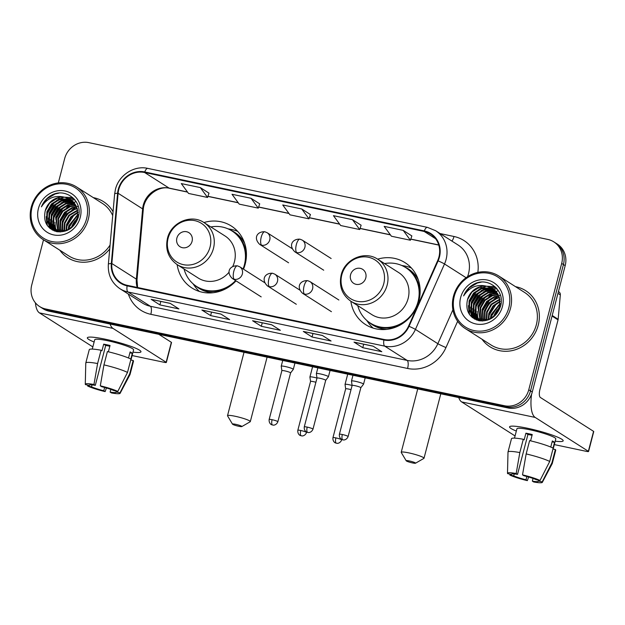 <?xml version="1.0" encoding="UTF-8"?>
<svg xmlns="http://www.w3.org/2000/svg" width="625" height="625" viewBox="0 0 625 625"><rect width="100%" height="100%" fill="white"/><g stroke="black" fill="none" stroke-linecap="round" stroke-linejoin="round"><path stroke-width="0.94" d="M350.844 301.242A36.711 34.039 -57.5 0 0 365.594 324.594A36.711 34.039 -57.5 0 0 418.914 300.711A36.711 34.039 -57.5 0 0 405.039 262.664A36.711 34.039 -57.5 0 0 377.641 259.172M177.141 264.609A36.711 34.039 -57.5 0 0 191.891 287.961A36.711 34.039 -57.5 0 0 236.031 280.852M243.5 269.188A36.711 34.039 -57.5 0 0 245.211 264.078A36.711 34.039 -57.5 0 0 231.336 226.031A36.711 34.039 -57.5 0 0 203.938 222.539M43.508 239.82L31.742 284.984A20.781 19.266 -57.5 0 0 39.594 306.523L43.094 308.75A20.781 19.266 -57.5 0 0 49.062 311.18L508.047 407.977A20.781 19.266 -57.5 0 0 532.266 392.031L565.188 265.641A20.781 19.266 -57.5 0 0 557.328 244.102L555.578 242.984A20.781 19.266 -57.5 0 1 563.438 264.523A20.781 19.266 -57.5 0 0 555.578 242.984L553.828 241.875A20.781 19.266 -57.5 0 0 547.867 239.445L88.883 142.648A20.781 19.266 -57.5 0 0 64.664 158.594L58.328 182.906M41.344 307.641A20.781 19.266 -57.5 0 0 47.312 310.07L506.297 406.859A20.781 19.266 -57.5 0 0 530.516 390.914L563.438 264.523L530.516 390.914A20.781 19.266 -57.5 0 1 506.297 406.859L47.312 310.07A20.781 19.266 -57.5 0 1 41.344 307.641M500.039 295.273A27.711 25.688 -57.5 0 0 499.172 295.695A27.711 25.688 -57.5 0 1 500.039 295.273M498.852 295.867A27.711 25.688 -57.5 0 0 498.844 295.875A27.711 25.688 -57.5 0 1 498.852 295.867L494.281 296.68L486.711 301.43L482.242 309.18L483.023 320.727M498.016 296.328A27.711 25.688 -57.5 0 0 494.109 299.023A27.711 25.688 -57.5 0 1 498.016 296.328M491.797 301.141A27.711 25.688 -57.5 0 0 484.422 313.734A27.711 25.688 -57.5 0 1 491.797 301.141M77.828 206.227A27.711 25.688 -57.5 0 0 76.961 206.656A27.711 25.688 -57.5 0 1 77.828 206.227M76.641 206.82A27.711 25.688 -57.5 0 0 76.625 206.828A27.711 25.688 -57.5 0 0 76.625 206.828L72.07 207.641L64.5 212.383L60.023 220.141L60.812 231.688M75.797 207.289A27.711 25.688 -57.5 0 0 71.891 209.984A27.711 25.688 -57.5 0 1 75.797 207.289M69.578 212.102A27.711 25.688 -57.5 0 0 62.203 224.688A27.711 25.688 -57.5 0 1 69.578 212.102M59.812 250.203A33.25 30.828 -57.5 0 0 67.742 257.719A33.25 30.828 -57.5 0 0 109.727 248.906A33.25 30.828 -57.5 0 1 67.742 257.719A33.25 30.828 -57.5 0 1 59.812 250.203M482.023 339.25A33.25 30.828 -57.5 0 0 489.961 346.766A33.25 30.828 -57.5 0 0 538.25 325.133A33.25 30.828 -57.5 0 0 525.68 290.672A33.25 30.828 -57.5 0 0 515.516 286.664A33.25 30.828 -57.5 0 1 525.68 290.672L525.68 290.672A33.25 30.828 -57.5 0 1 538.25 325.133A33.25 30.828 -57.5 0 1 489.961 346.766A33.25 30.828 -57.5 0 1 482.023 339.25M118.773 189.508A22.164 20.555 122.5 0 1 144.602 172.5L424.18 231.453A22.164 20.555 122.5 0 1 430.547 234.047A22.164 20.555 122.5 0 1 437.648 260.656L408.578 326.102A22.164 20.555 122.5 0 1 384.016 339.477L127.242 285.328A22.164 20.555 122.5 0 1 120.883 282.734A22.164 20.555 122.5 0 1 111.844 263.523L118.117 193.266A22.164 20.555 122.5 0 1 118.773 189.508M118.266 189.398A22.719 21.062 -57.5 0 0 117.594 193.25L111.32 263.508A22.719 21.062 -57.5 0 0 127.102 285.859L383.875 340.008A22.719 21.062 -57.5 0 0 409.047 326.297L438.125 260.852A22.719 21.062 -57.5 0 0 424.32 230.922L144.742 171.961A22.719 21.062 -57.5 0 0 118.266 189.398M411.852 235.93L403.195 230.375L384.172 226.367L391.406 236.227L410.422 240.234L411.859 235.898M361.133 225.234L352.477 219.68L333.453 215.672L340.688 225.531L359.711 229.539L361.141 225.203M208.984 193.148L200.328 187.594L181.305 183.586L188.539 193.445L207.555 197.453L208.992 193.117M259.695 203.844L251.039 198.289L232.023 194.281L239.258 204.141L258.273 208.148L259.711 203.812M310.414 214.539L301.758 208.984L282.742 204.977L289.977 214.836L308.992 218.844L310.43 214.508M113.047 211.719A33.25 30.828 -57.5 0 0 103.469 201.633A33.25 30.828 -57.5 0 0 93.305 197.625A33.25 30.828 -57.5 0 1 103.469 201.633A33.25 30.828 -57.5 0 1 113.047 211.719M39.594 306.523A20.781 19.266 -57.5 0 0 45.562 308.953L504.547 405.75A20.781 19.266 -57.5 0 0 528.758 389.805L561.688 263.406A20.781 19.266 -57.5 0 0 553.828 241.875M373.039 346.125L381.797 351.703L362.781 347.695L354.023 342.117L373.039 346.125M220.891 314.039L229.648 319.617L210.625 315.602L201.875 310.031L220.891 314.039M170.172 303.344L178.93 308.922L159.914 304.906L151.156 299.336L170.172 303.344M322.328 335.43L331.078 341.008L312.062 337L303.305 331.422L322.328 335.43M271.609 324.734L280.367 330.312L261.344 326.297L252.594 320.727L271.609 324.734M261.344 326.297L262.25 322.812M252.836 320.828L271.727 324.812L252.914 320.836A5.539 1.961 -78.1 0 1 252.836 320.828A5.539 1.961 -78.1 0 1 252.594 320.727M312.062 337L312.969 333.508M303.547 331.523L322.438 335.508L303.633 331.531A5.539 1.961 -78.1 0 1 303.547 331.523A5.539 1.961 -78.1 0 1 303.305 331.422M159.914 304.906L160.82 301.422M151.398 299.43L170.289 303.414L151.484 299.445A5.539 1.961 -78.1 0 1 151.398 299.43A5.539 1.961 -78.1 0 1 151.156 299.336M210.625 315.602L211.539 312.117M202.117 310.133L221.008 314.117L202.195 310.141A5.539 1.961 -78.1 0 1 202.117 310.133A5.539 1.961 -78.1 0 1 201.875 310.031M362.781 347.695L363.688 344.203M354.266 342.219L373.156 346.203L354.352 342.227A5.539 1.961 -78.1 0 1 354.266 342.219A5.539 1.961 -78.1 0 1 354.023 342.117M301.758 208.984L308.992 218.844M251.039 198.289L258.273 208.148M200.328 187.594L207.555 197.453M352.477 219.68L359.711 229.539M403.195 230.375L410.422 240.234M491.75 294.281A33.25 30.828 -57.5 0 0 489.086 296.57A33.25 30.828 -57.5 0 1 491.75 294.281M69.539 205.234A33.25 30.828 -57.5 0 0 66.875 207.523A33.25 30.828 -57.5 0 1 69.539 205.234M94.117 342.016A27.711 3.414 14.6 0 1 88.148 337.273A27.711 3.414 14.6 0 1 105.398 339.234A27.711 3.414 14.6 0 1 140.523 350.914A27.711 3.414 14.6 0 1 133 352.148A27.711 3.414 14.6 0 0 140.969 351.789A27.711 3.414 14.6 0 0 105.398 339.234A27.711 3.414 14.6 0 0 87.336 337.82A27.711 3.414 14.6 0 0 94.117 342.016M35.398 302.812A27.711 9.805 101.9 0 0 39.43 312.883L92.617 346.758A3.461 0.43 -165.4 0 0 92.852 346.883M110.086 324.055A27.711 9.805 101.9 0 0 112.969 328.391L166.156 362.266L171.352 342.305L158.828 334.328M171.352 342.305A3.461 0.43 14.6 0 1 171.531 342.516L166.336 362.469A3.461 0.43 -165.4 0 1 164.078 362.289L132.109 355.555M75.031 220.781A27.711 25.688 -57.5 0 0 72.016 225.945M104.641 387.461L103.781 390.742A13.852 1.703 14.6 0 1 91.531 386.82L92.031 384.906M89.438 385.055L89.344 385.43A13.852 1.703 14.6 0 1 89.312 385.219A13.852 1.703 14.6 0 1 95.305 385.344L105.703 345.43A13.852 1.703 -165.4 0 1 108.734 346.008A13.852 1.703 -165.4 0 1 109.828 346.25M92.281 349.086L94.711 339.742A20.086 2.477 14.6 0 1 107.805 340.766A20.086 2.477 14.6 0 1 133.594 349.867L130.945 360.039M89.344 385.43L85.445 384.602A18.008 2.219 14.6 0 1 85.281 384.234L85.781 363.078A22.859 2.812 14.6 0 1 85.797 362.992L89.258 349.688A22.859 2.812 14.6 0 1 101.07 350.234L101.961 350.797L103.688 344.148A20.086 2.477 14.6 0 1 106.766 344.758A20.086 2.477 14.6 0 1 110.031 345.484L108.383 351.805M130.82 359.047L132.312 353.312A20.086 2.477 14.6 0 0 130.125 351.922L128.539 358.016M107.406 351.57A22.859 2.812 14.6 0 1 130.961 359.117L127.5 372.422L117.797 391.43L113.898 390.602A13.852 1.703 14.6 0 0 101.648 386.68L100.305 385.82L103.945 364.875L107.406 351.57M116.32 391.117L116.086 392L119.984 392.82L129.688 373.812L133.156 360.508L130.734 360M133.156 360.508A22.859 2.812 14.6 0 1 133.5 361.211L130.031 374.516A22.859 2.812 14.6 0 1 130.008 374.594L120.117 393.312A18.008 2.219 14.6 0 1 111.469 392.938L110.125 392.078L110.828 389.383M101.07 350.234L97.602 363.539L93.961 384.484L95.305 385.344M85.797 362.992A22.859 2.812 14.6 0 1 97.602 363.539M103.945 364.875A22.859 2.812 14.6 0 1 127.5 372.422M129.688 373.812A22.859 2.812 14.6 0 1 130.031 374.516M85.281 384.234A18.008 2.219 14.6 0 1 93.961 384.484M100.305 385.82A18.008 2.219 14.6 0 1 117.797 391.43M119.984 392.82A18.008 2.219 14.6 0 1 120.117 393.312M116.086 392A13.852 1.703 14.6 0 1 116.125 392.203A13.852 1.703 14.6 0 1 110.125 392.078M103.781 390.742L105.133 391.602L106.422 387.969M105.133 391.602A18.008 2.219 14.6 0 1 87.633 386L91.531 386.82M87.664 385.07L87.633 386M103.688 344.148L105.703 345.43M129.898 352.805L132.312 353.312M86.602 218.695A29.789 27.617 -57.5 0 0 66.789 184.344A29.789 27.617 -57.5 0 0 32.078 207.195A29.789 27.617 -57.5 0 0 51.891 241.555A29.789 27.617 -57.5 0 0 86.602 218.695M88.305 219.242A31.172 28.898 -57.5 0 0 76.523 186.938A31.172 28.898 -57.5 0 0 31.25 207.211A31.172 28.898 -57.5 0 0 43.031 239.516A31.172 28.898 -57.5 0 0 88.305 219.242M112.703 215.57A31.172 28.898 -57.5 0 0 102.352 203.383L76.523 186.938M76.102 201.5A31.172 28.898 -57.5 0 0 74.633 202.164M73.953 202.5A31.172 28.898 -57.5 0 0 73.422 202.781M72.82 203.109A31.172 28.898 -57.5 0 0 71.156 204.117M70.336 204.664A31.172 28.898 -57.5 0 0 66.602 207.672M64.5 209.828A31.172 28.898 -57.5 0 0 63.945 210.469M70.68 228.273L77.57 217.461M71.461 227.648L77.32 218.453M68.117 229.883L68.781 225.711L77.977 214.414M68.703 229.57L69.328 226.062L77.93 215.086M66 230.789L66.594 224.32L70.789 216.859L77.93 212.062M66.5 230.609L67.141 224.664L71.141 217.43L77.969 212.609M64.117 231.32L64.406 222.922L68.875 215.172L77.648 210.086M64.57 231.219L64.953 223.273L69.422 215.523L77.734 210.555M62.406 231.602L62.219 221.531L66.688 213.781L74.258 209.031L77.203 208.359M62.82 231.547L62.766 221.883L67.234 214.125L74.805 209.383L77.328 208.773M61.195 231.68L60.57 220.484L65.047 212.734L72.617 207.984L76.797 207.195M59.32 231.617L57.836 218.742L62.313 210.992L69.875 206.242L75.984 205.453M59.68 231.648L58.383 219.094L62.859 211.344L70.43 206.594L76.156 205.781M57.914 231.406L55.648 217.352L60.117 209.602L67.688 204.852L75.242 204.203M58.258 231.469L56.195 217.695L60.672 209.945L68.234 205.195L75.43 204.5M57.234 231.758L56.812 231.328M56.586 231.078L53.117 224.07L53.461 215.953L57.93 208.203L65.5 203.453L74.422 203.07M56.914 231.172L53.625 224.234L54.008 216.305L58.477 208.555L66.047 203.805L74.633 203.344M56.328 231.492L55.57 230.859M55.328 230.641L51.047 223.211L51.273 214.562L55.742 206.813L63.313 202.062L73.539 202.039M56.617 231.633L55.875 230.992M55.633 230.758L51.594 223.555L51.82 214.906L56.289 207.156L63.859 202.414L73.766 202.289M56.633 231.641L54.398 230.289M54.141 230.094L52.891 229.008L48.859 221.812L49.086 213.164L53.555 205.414L61.125 200.672L72.594 201.117M56.422 231.594L55.203 230.844M55.477 231.016L54.688 230.445M54.43 230.242L49.406 222.164L49.633 213.516L54.102 205.766L61.672 201.016L72.836 201.336M65.438 197.438A17.32 16.055 -57.5 0 0 45.25 210.727C43.062 221.656 46.961 228.648 56.938 231.703C67.273 232.625 74.383 227.852 78.258 217.391C83.391 201.688 66.062 187.344 51.852 195.039C46.969 197.688 43.484 201.625 41.398 206.852C47.336 197.812 55.344 194.672 65.438 197.438L70.523 199.539L72.961 201.453L77.359 208.883L77.5 217.758L73.391 225.742L66.188 230.727L53.016 229.453L50.703 227.617L46.672 220.422L46.898 211.773L51.367 204.023L58.938 199.273L71.594 200.281M60.328 232L53.016 229.453M53.289 229.617L51.25 227.961L47.219 220.766L47.445 212.125L51.914 204.367L59.484 199.625L71.844 200.484M45.25 210.727L49.727 202.977L57.297 198.227L70.797 199.719M38.422 208.539A22.859 21.195 -57.5 0 0 53.625 234.898A22.859 21.195 -57.5 0 0 80.258 217.359A22.859 21.195 -57.5 0 0 65.055 190.992A22.859 21.195 -57.5 0 0 38.422 208.539M43.031 239.516L68.859 255.969A31.172 28.898 -57.5 0 0 110.07 245.055M41.398 206.852L46.938 198.828L55.156 193.961L59.047 193.102M47.422 225.641L46.359 218.75M47.055 213.766L54.508 202.125M50.219 228.586L49.281 226M49.094 225.281L48.547 220.148M49.25 215.164L56.703 203.523M52.453 230.086L51.867 228.641M51.82 228.492L51.477 227.398M51.281 226.672L50.742 221.539M51.438 216.555L58.891 204.914M54.43 230.992L54.086 230.117M54.008 229.883L53.664 228.789M53.477 228.07L52.93 222.938M53.625 217.953L61.078 206.312M56.07 230.914L55.852 230.18M55.664 229.461L55.117 224.328M55.812 219.344L63.266 207.703M60.188 222.133L67.641 210.492M66.758 226.312L74.211 214.672M68.945 227.711L76.398 216.07M71.609 227.523L77.266 218.648M47 225.039L46.219 216.617M56.844 200.102L63.422 197.438M64.766 197.188L72.758 197.602M49.906 228.328L48.922 225.5M48.719 224.633L48.406 218.008M59.031 201.492L65.617 198.828M66.586 198.641L68.164 198.438M68.414 198.414L73.969 198.766M52.195 229.938L51.57 228.398M51.508 228.211L51.109 226.891M50.906 226.023L50.594 219.406M61.219 202.883L67.805 200.227M68.773 200.031L70.352 199.828M70.609 199.805L75 199.953M54.195 230.898L53.82 229.961M53.695 229.602L53.297 228.289M53.094 227.422L52.789 220.797M55.828 230.828L55.484 229.68M55.281 228.812L54.977 222.195M238.711 426.273A4.852 0.594 -165.4 0 0 241.82 426.578A4.852 0.594 -165.4 0 0 235.648 424.32A4.852 0.594 -165.4 0 0 232.508 424.156A4.852 0.594 -165.4 0 0 238.711 426.273M232.508 424.156L227.562 415.875A11.773 1.453 14.6 0 1 227.516 415.672A11.773 1.453 14.6 0 1 235.195 416.273A11.773 1.453 14.6 0 1 250.305 421.609A11.773 1.453 14.6 0 1 250.172 421.766L241.82 426.578M192.078 241.312A8.312 7.711 -57.5 0 0 186.547 231.727A8.312 7.711 -57.5 0 0 176.867 238.109A8.312 7.711 -57.5 0 0 182.391 247.695A8.312 7.711 -57.5 0 0 192.078 241.312M232.703 266.547A24.938 23.125 -57.5 0 0 234.43 261.812A24.938 23.125 -57.5 0 0 225.008 235.961L204.023 222.602C191.164 213.672 170.961 222.484 167.445 238.414C165.125 249.555 168.391 258.305 177.234 264.664A24.938 23.125 -57.5 0 0 213.453 248.445A24.938 23.125 -57.5 0 0 204.023 222.602M243.086 268.922A32.906 30.508 -57.5 0 0 244.352 265.016A32.906 30.508 -57.5 0 0 231.914 230.914A32.906 30.508 -57.5 0 0 210.844 226.945M246.328 257.469A32.906 30.508 -57.5 0 0 232.789 231.477L231.914 230.914M184.055 269.008A32.906 30.508 -57.5 0 0 196.562 286.422L197.438 286.977A32.906 30.508 -57.5 0 0 226.719 288.258M196.562 286.422A32.906 30.508 -57.5 0 0 235.617 280.586M177.234 264.664L198.211 278.031A24.938 23.125 -57.5 0 0 229.102 272.164M199.438 291.469A36.023 33.398 122.5 0 1 194.578 285.992L193.016 283.75M227.992 228.836L230.687 229.305A36.023 33.398 122.5 0 1 237.703 231.391M412.414 462.906A4.852 0.594 -165.4 0 0 415.523 463.211A4.852 0.594 -165.4 0 0 409.352 460.953A4.852 0.594 -165.4 0 0 406.211 460.789A4.852 0.594 -165.4 0 0 412.414 462.906M406.211 460.789L401.266 452.508A11.773 1.453 14.6 0 1 401.219 452.312A11.773 1.453 14.6 0 1 408.898 452.906A11.773 1.453 14.6 0 1 424.016 458.242A11.773 1.453 14.6 0 1 423.875 458.398L415.523 463.211M365.781 277.945A8.312 7.711 -57.5 0 0 360.258 268.359A8.312 7.711 -57.5 0 0 350.57 274.742A8.312 7.711 -57.5 0 0 356.094 284.328A8.312 7.711 -57.5 0 0 365.781 277.945M350.938 301.297L371.922 314.664A24.938 23.125 -57.5 0 0 408.141 298.445A24.938 23.125 -57.5 0 0 398.711 272.594L377.734 259.234C364.875 250.305 344.664 259.117 341.148 275.047C338.828 286.188 342.094 294.938 350.938 301.297A24.938 23.125 -57.5 0 0 387.156 285.078A24.938 23.125 -57.5 0 0 377.734 259.234M357.758 305.641A32.906 30.508 -57.5 0 0 370.266 323.055A32.906 30.508 -57.5 0 0 418.055 301.648A32.906 30.508 -57.5 0 0 405.617 267.547A32.906 30.508 -57.5 0 0 384.555 263.578M420.031 294.102A32.906 30.508 -57.5 0 0 406.492 268.109L405.617 267.547M370.266 323.055L371.141 323.609A32.906 30.508 -57.5 0 0 400.422 324.891M373.141 328.102A36.023 33.398 122.5 0 1 368.281 322.625L366.719 320.383M401.695 265.469L404.391 265.938A36.023 33.398 122.5 0 1 411.414 268.023M330.07 370.445L328.422 376.766A6.234 0.766 -165.4 0 1 328.406 376.805L325.703 380.336A4.5 0.555 -165.4 0 0 325.711 380.32A4.5 0.555 -165.4 0 0 325.477 380.055A4.5 0.555 -165.4 0 0 319.93 378.281A4.5 0.555 -165.4 0 0 316.992 378.055A6.234 0.766 -165.4 0 0 313.977 377.32A6.234 0.766 -165.4 0 0 309.914 377A6.234 0.766 -165.4 0 0 309.914 377.047L310.547 381.445A4.5 0.555 -165.4 0 0 310.555 381.461A4.5 0.555 -165.4 0 1 313.484 381.664A4.5 0.555 -165.4 0 1 315.898 382.266M360.82 387.758A4.5 0.555 -165.4 0 0 360.828 387.727A4.5 0.555 -165.4 0 0 360.594 387.461A4.5 0.555 -165.4 0 0 355.055 385.688A4.5 0.555 -165.4 0 0 352.117 385.461A6.234 0.766 -165.4 0 0 349.102 384.727A6.234 0.766 -165.4 0 0 345.039 384.414A6.234 0.766 -165.4 0 0 345.039 384.453L345.672 388.852A4.5 0.555 -165.4 0 1 345.672 388.836A4.5 0.555 -165.4 0 1 348.609 389.07A4.5 0.555 -165.4 0 1 351.023 389.672M292.977 368.992A6.234 0.766 -165.4 0 0 286.367 366.773A6.234 0.766 -165.4 0 0 281.234 366.219A6.234 0.766 -165.4 0 0 281.234 366.258L281.867 370.664A4.5 0.555 -165.4 0 0 281.875 370.68A4.5 0.555 -165.4 0 1 284.812 370.875A4.5 0.555 -165.4 0 1 290.352 372.648A4.5 0.555 -165.4 0 1 290.586 372.914A4.5 0.555 -165.4 0 0 290.586 372.914L293.289 369.398A6.234 0.766 -165.4 0 0 293.305 369.359A6.234 0.766 -165.4 0 0 292.977 368.992M328.422 376.766A6.234 0.766 -165.4 0 0 328.102 376.398A6.234 0.766 -165.4 0 0 321.492 374.18A6.234 0.766 -165.4 0 0 316.359 373.625A6.234 0.766 -165.4 0 0 316.359 373.664L316.992 378.07A4.5 0.555 -165.4 0 1 316.992 378.055L304.273 426.883C303.805 431.219 307.242 432.469 306.742 432.102L307.703 432.422A4.5 1.594 101.9 0 1 307.508 432.336A4.5 1.594 -78.1 0 1 307.211 427.109A4.5 0.555 -165.4 0 0 304.273 426.883M342.336 434.516A4.5 0.555 -165.4 0 0 339.398 434.289C338.93 438.625 342.359 439.875 341.867 439.508L342.828 439.828A4.5 1.594 101.9 0 1 342.625 439.75A4.5 1.594 -78.1 0 1 342.336 434.516A4.5 0.555 -165.4 0 1 348.109 436.555L360.828 387.727L363.531 384.211A6.234 0.766 -165.4 0 0 363.547 384.172A6.234 0.766 -165.4 0 0 363.219 383.805A6.234 0.766 -165.4 0 0 356.609 381.586A6.234 0.766 -165.4 0 0 351.477 381.031A6.234 0.766 -165.4 0 0 351.477 381.07L352.109 385.477A4.5 0.555 -165.4 0 0 352.117 385.492M516.336 431.062A27.711 3.414 14.6 0 1 510.367 426.32A27.711 3.414 14.6 0 1 527.609 428.273A27.711 3.414 14.6 0 1 562.742 439.961A27.711 3.414 14.6 0 1 555.211 441.188A27.711 3.414 14.6 0 0 563.18 440.836A27.711 3.414 14.6 0 0 527.609 428.273A27.711 3.414 14.6 0 0 509.555 426.867A27.711 3.414 14.6 0 0 516.336 431.062M458.766 397.586A27.711 9.805 101.9 0 0 461.648 401.922L514.828 435.797A3.461 0.43 -165.4 0 0 515.07 435.93M531.586 394.172A27.711 9.805 101.9 0 0 535.188 417.43L588.367 451.305L593.57 431.352L540.383 397.477A6.93 2.453 -78.1 0 1 539.93 389.43L558.047 319.875L552.055 316.055M593.57 431.352A3.461 0.43 14.6 0 1 593.75 431.555L588.555 451.508A3.461 0.43 -165.4 0 1 586.297 451.336L554.328 444.594M497.242 309.82A27.711 25.688 -57.5 0 0 494.234 314.984M558.43 291.562L558.914 291.875A3.461 3.211 122.5 0 1 560.328 294.875L558.148 319.281A3.461 3.211 122.5 0 1 558.047 319.875M526.852 476.5L526 479.781A13.852 1.703 14.6 0 1 513.75 475.859L514.25 473.953M511.656 474.102L511.562 474.469A13.852 1.703 14.6 0 1 511.523 474.266A13.852 1.703 14.6 0 1 517.523 474.383L527.922 434.477A13.852 1.703 -165.4 0 1 530.953 435.055A13.852 1.703 -165.4 0 1 532.047 435.289M514.492 438.125L516.93 428.789A20.086 2.477 14.6 0 1 530.023 429.805A20.086 2.477 14.6 0 1 555.805 438.914L553.156 449.086M511.562 474.469L507.664 473.648A18.008 2.219 14.6 0 1 507.492 473.281L508 452.117A22.859 2.812 14.6 0 1 508.008 452.039L511.477 438.734A22.859 2.812 14.6 0 1 523.289 439.273L524.172 439.844L525.906 433.188A20.086 2.477 14.6 0 1 528.984 433.797A20.086 2.477 14.6 0 1 532.242 434.523L530.602 440.844M553.039 448.086L554.531 442.359A20.086 2.477 14.6 0 0 552.344 440.961L550.758 447.055M529.625 440.617A22.859 2.812 14.6 0 1 553.18 448.156L549.711 461.461L540.016 480.469L536.109 479.648A13.852 1.703 14.6 0 0 523.859 475.727L522.516 474.867L526.156 453.922L529.625 440.617M538.531 480.156L538.305 481.039L542.203 481.859L551.906 462.852L555.367 449.555L552.953 449.039M555.367 449.555A22.859 2.812 14.6 0 1 555.719 450.258L552.25 463.562A22.859 2.812 14.6 0 1 552.219 463.633L542.336 482.352A18.008 2.219 14.6 0 1 533.688 481.977L532.336 481.125L533.039 478.43M523.289 439.273L519.82 452.578L516.18 473.531L517.523 474.383M508.008 452.039A22.859 2.812 14.6 0 1 519.82 452.578M526.156 453.922A22.859 2.812 14.6 0 1 549.711 461.461M551.906 462.852A22.859 2.812 14.6 0 1 552.25 463.562M507.492 473.281A18.008 2.219 14.6 0 1 516.18 473.531M522.516 474.867A18.008 2.219 14.6 0 1 540.016 480.469M542.203 481.859A18.008 2.219 14.6 0 1 542.336 482.352M538.305 481.039A13.852 1.703 14.6 0 1 538.336 481.25A13.852 1.703 14.6 0 1 532.336 481.125M526 479.781L527.344 480.641L528.641 477.008M527.344 480.641A18.008 2.219 14.6 0 1 509.852 475.039L513.75 475.859M509.883 474.117L509.852 475.039M525.906 433.188L527.922 434.477M552.109 441.844L554.531 442.359M508.812 307.742A29.789 27.617 -57.5 0 0 489.008 273.383A29.789 27.617 -57.5 0 0 454.297 296.242A29.789 27.617 -57.5 0 0 474.102 330.594A29.789 27.617 -57.5 0 0 508.812 307.742M510.523 308.281A31.172 28.898 -57.5 0 0 498.742 275.977A31.172 28.898 -57.5 0 0 453.469 296.25A31.172 28.898 -57.5 0 0 465.25 328.562A31.172 28.898 -57.5 0 0 510.523 308.281M465.25 328.562L491.07 345.008A31.172 28.898 -57.5 0 0 536.344 324.734A31.172 28.898 -57.5 0 0 524.562 292.43L498.742 275.977M498.312 290.547A31.172 28.898 -57.5 0 0 496.852 291.203A31.172 28.898 -57.5 0 0 496.766 291.242M496.172 291.539A31.172 28.898 -57.5 0 0 495.641 291.82M495.039 292.148A31.172 28.898 -57.5 0 0 493.367 293.164M492.555 293.711A31.172 28.898 -57.5 0 0 488.82 296.719M486.711 298.875A31.172 28.898 -57.5 0 0 486.156 299.508M492.898 317.32L499.781 306.508M493.68 316.688L499.531 307.492M490.336 318.93L491 314.758L500.188 303.453M490.914 318.617L491.547 315.102L500.141 304.125M488.219 319.836L488.805 313.359L493 305.906L500.148 301.102M488.719 319.648L489.352 313.711L493.352 306.469L500.18 301.648M486.336 320.367L486.617 311.969L491.094 304.219L499.859 299.125M486.789 320.258L487.164 312.312L491.641 304.562L499.953 299.594M484.617 320.641L484.43 310.57L488.898 302.82L496.469 298.078L499.422 297.406M485.039 320.594L484.977 310.922L489.453 303.172L497.016 298.422L499.547 297.812M483.414 320.719L482.789 309.531L487.258 301.773L494.828 297.031L499.008 296.242M481.531 320.656L480.055 307.781L484.523 300.031L492.094 295.289L498.195 294.492M481.898 320.688L480.602 308.133L485.07 300.383L492.641 295.633L498.375 294.82M480.125 320.445L477.867 306.391L482.336 298.641L489.906 293.891L497.453 293.242M480.469 320.516L478.414 306.742L482.883 298.992L490.453 294.242L497.648 293.547M479.445 320.805L479.023 320.367M478.797 320.125L475.336 313.109L475.68 305L480.148 297.242L487.719 292.5L496.641 292.109M479.125 320.211L475.844 313.281L476.227 305.344L480.695 297.594L488.266 292.844L496.852 292.383M478.547 320.531L477.789 319.906M477.547 319.68L473.266 312.25L473.484 303.602L477.961 295.852L485.531 291.102L495.758 291.086M478.836 320.68L478.102 320.031M477.852 319.805L473.812 312.602L474.031 303.953L478.508 296.203L486.078 291.453L495.984 291.336M478.844 320.688L476.617 319.336M476.352 319.141L475.109 318.047L471.07 310.859L471.297 302.211L475.773 294.461L483.336 289.711L494.812 290.156M478.641 320.641L477.414 319.883M477.695 320.055L476.898 319.484M476.648 319.281L471.617 311.203L471.844 302.555L476.32 294.805L483.883 290.062L495.055 290.383M487.648 286.484A17.32 16.055 -57.5 0 0 467.469 299.773C465.281 310.695 469.172 317.688 479.156 320.75C489.492 321.664 496.594 316.898 500.477 306.438C505.602 290.734 488.273 276.383 474.062 284.086C469.18 286.734 465.695 290.672 463.617 295.898C469.547 286.852 477.562 283.719 487.648 286.484L492.742 288.586L495.18 290.5L499.57 297.922L499.711 306.805L495.609 314.789L488.406 319.766L475.227 318.492L472.922 316.656L468.883 309.461L469.109 300.812L473.578 293.062L481.148 288.312L493.805 289.328M482.539 321.039L475.227 318.492M475.508 318.664L473.469 317.008L469.43 309.812L469.656 301.164L474.133 293.414L481.695 288.664L494.062 289.523M467.469 299.773L471.938 292.016L479.508 287.273L493.016 288.758M460.633 297.578A22.859 21.195 -57.5 0 0 475.836 323.945A22.859 21.195 -57.5 0 0 502.477 306.398A22.859 21.195 -57.5 0 0 487.273 280.039A22.859 21.195 -57.5 0 0 460.633 297.578M463.617 295.898L469.156 287.867L477.375 283.008L481.266 282.141M469.633 314.688L468.578 307.797M469.273 302.812L476.727 291.172M472.438 317.633L471.5 315.047M471.312 314.32L470.766 309.188M471.461 304.203L478.914 292.562M474.672 319.125L474.086 317.68M474.031 317.531L473.688 316.438M473.5 315.719L472.953 310.586M473.648 305.594L481.102 293.961M476.648 320.039L476.305 319.164M476.219 318.922L475.875 317.828M475.688 317.109L475.141 311.977M475.836 306.992L483.289 295.352M478.289 319.961L478.062 319.227M477.875 318.5L477.328 313.367M478.031 308.383L485.484 296.75M482.406 311.172L489.859 299.531M488.969 315.359L496.422 303.719M491.156 316.75L498.609 305.109M493.82 316.562L499.477 307.688M469.219 314.078L468.438 305.656M479.055 289.141L485.641 286.477M486.984 286.227L494.977 286.641M472.125 317.375L471.141 314.539M470.93 313.672L470.625 307.055M481.242 290.531L487.828 287.875M488.805 287.68L490.375 287.477M490.633 287.453L496.188 287.805M474.406 318.977L473.789 317.445M473.719 317.25L473.328 315.938M473.117 315.07L472.813 308.445M483.43 291.93L490.016 289.266M490.992 289.078L492.57 288.875M492.82 288.852L497.211 288.992M476.406 319.945L476.039 319M475.914 318.641L475.516 317.328M475.305 316.461L475 309.844M478.047 319.875L477.703 318.719M477.5 317.859L477.187 311.234M49.062 311.18L45.562 308.953M565.188 265.641L561.688 263.406M532.266 392.031L528.758 389.805M508.047 407.977L504.547 405.75M144.602 172.5L169.117 188.109A22.164 20.555 -57.5 0 0 143.289 205.117A22.164 20.555 -57.5 0 0 142.633 208.883L136.359 279.141A22.164 20.555 -57.5 0 0 137.195 287.43M440.086 233.555L454 236.492A6.93 2.453 -78.1 0 1 451.898 241.078M454 236.492A34.633 32.109 122.5 0 1 477.844 272.398M467.547 276.711A27.711 25.688 -57.5 0 0 468.508 273.703A27.711 25.688 -57.5 0 0 458.031 244.984L435.625 230.711A27.711 25.688 122.5 0 1 444.508 263.969L415.43 329.414A27.711 25.688 122.5 0 1 384.727 346.141L127.961 291.984A6.93 2.453 -78.1 0 1 127.102 285.859M424.32 230.922A6.93 2.453 -78.1 0 1 427.367 227.344L147.789 168.391C134.156 165.148 118.773 175.18 115.438 189.367L114.633 194.023A6.93 1.266 5.1 0 1 117.594 193.25M383.875 340.008A6.93 2.453 101.9 0 0 384.727 346.141L407.141 360.414A27.711 25.688 -57.5 0 0 437.844 343.695L452.898 309.797M409.047 326.297A6.93 0.414 24 0 1 415.43 329.414L437.844 343.695A6.93 0.414 -156 0 0 445.969 347.555A34.633 32.109 122.5 0 1 407.594 368.461L150.828 314.312A34.633 32.109 122.5 0 1 128.352 294.07M114.633 194.023L108.359 264.281A6.93 1.266 5.1 0 1 111.32 263.508M150.828 314.312A6.93 2.453 -78.1 0 0 150.367 306.266L127.961 291.984A27.711 25.688 122.5 0 1 120 288.75L142.414 303.023A27.711 25.688 -57.5 0 0 150.367 306.266L407.141 360.414A6.93 2.453 -78.1 0 1 407.594 368.461M438.125 260.852A6.93 0.414 24 0 1 444.508 263.969L466.086 277.711M147.789 168.391A6.93 2.453 101.9 0 0 144.742 171.961M457.648 321.281L445.969 347.555M424.18 231.453L435.578 238.719M438.742 244.969L410.805 239.078M390.328 234.758L360.094 228.383M339.617 224.062L309.375 217.688M288.898 213.367L258.656 206.992M238.18 202.672L207.938 196.297M187.469 191.977L169.117 188.109A12.469 4.414 -78.1 0 0 169.664 188.336C158.742 185.234 143.938 196.188 143.273 209.695A12.469 2.281 -174.9 0 0 142.633 208.883L118.117 193.266M111.844 263.523L136.359 279.141A12.469 2.281 -174.9 0 1 137 279.953L137.625 287.516M112.969 328.391L39.43 312.883M210.047 247.07A22.906 21.242 -57.5 0 0 194.812 220.648A22.906 21.242 -57.5 0 0 168.117 238.227A22.906 21.242 -57.5 0 0 183.352 264.648A22.906 21.242 -57.5 0 0 210.047 247.07M195.234 285.523A33.211 30.797 -57.5 0 0 213.188 292.727M244.656 243.32A33.211 30.797 -57.5 0 0 230.539 230.094M383.75 283.703A22.906 21.242 -57.5 0 0 368.516 257.281A22.906 21.242 -57.5 0 0 341.82 274.859A22.906 21.242 -57.5 0 0 357.055 301.281A22.906 21.242 -57.5 0 0 383.75 283.703M368.938 322.156A33.211 30.797 -57.5 0 0 386.891 329.359M418.359 279.953A33.211 30.797 -57.5 0 0 404.242 266.727M288.586 262.797L259.695 244.391C252.875 237.719 257.719 231.234 264.852 231.773A6.93 2.453 101.9 0 0 261.227 237.156A6.93 2.453 -78.1 0 0 261.688 245.203A6.93 6.422 -57.5 0 0 269.758 239.891A6.93 6.422 -57.5 0 0 267.141 232.711L292.156 248.641M259.695 244.391A6.93 6.422 -57.5 0 0 261.688 245.203M300.766 430.484A4.5 0.555 -165.4 0 0 297.836 430.258C297.367 434.594 300.797 435.852 300.297 435.477L301.266 435.797A4.5 1.594 101.9 0 1 301.062 435.719A4.5 1.594 -78.1 0 1 300.766 430.484A4.5 0.555 -165.4 0 1 306.547 432.531L306.672 432.07M323.711 270.203L294.82 251.797C288 245.125 292.836 238.641 299.969 239.18A6.93 2.453 101.9 0 0 296.352 244.563A6.93 2.453 -78.1 0 0 296.805 252.609A6.93 6.422 -57.5 0 0 304.883 247.297A6.93 6.422 -57.5 0 0 302.258 240.117L331.148 258.516M294.82 251.797A6.93 6.422 -57.5 0 0 296.805 252.609M335.891 437.898A4.5 0.555 -165.4 0 0 332.953 437.664C332.484 442.008 335.922 443.258 335.422 442.883L336.383 443.203A4.5 1.594 101.9 0 1 336.188 443.125A4.5 1.594 -78.1 0 1 335.891 437.898A4.5 0.555 -165.4 0 1 341.672 439.938L341.789 439.477M272.094 419.703A4.5 0.555 -165.4 0 0 269.156 419.477C268.688 423.812 272.117 425.063 271.625 424.695L272.586 425.016A4.5 1.594 101.9 0 1 272.383 424.93A4.5 1.594 -78.1 0 1 272.094 419.703A4.5 0.555 -165.4 0 1 277.867 421.742L290.586 372.914M261.188 296.875L232.297 278.477C225.477 271.797 230.312 265.312 237.445 265.852A6.93 2.453 101.9 0 0 233.828 271.234A6.93 2.453 -78.1 0 0 234.281 279.281A6.93 6.422 -57.5 0 0 242.352 273.969A6.93 6.422 -57.5 0 0 239.734 266.789L264.75 282.719M232.297 278.477A6.93 6.422 -57.5 0 0 234.281 279.281M296.305 304.281L267.414 285.883C260.594 279.203 265.438 272.719 272.562 273.258A6.93 2.453 101.9 0 0 268.945 278.648A6.93 2.453 -78.1 0 0 269.406 286.688A6.93 6.422 -57.5 0 0 277.477 281.375A6.93 6.422 -57.5 0 0 274.859 274.195L299.875 290.125M267.414 285.883A6.93 6.422 -57.5 0 0 269.406 286.688M325.711 380.32L312.992 429.148A4.5 0.555 -165.4 0 0 307.211 427.109M331.43 311.688L302.539 293.289C295.719 286.609 300.555 280.125 307.688 280.664A6.93 2.453 101.9 0 0 304.07 286.055A6.93 2.453 -78.1 0 0 304.523 294.102A6.93 6.422 -57.5 0 0 312.594 288.781A6.93 6.422 -57.5 0 0 309.977 281.602L338.867 300.008M302.539 293.289A6.93 6.422 -57.5 0 0 304.523 294.102M535.188 417.43L461.648 401.922M552.203 315.492L558.148 319.281M560.328 294.875L557.961 293.367M108.359 264.281C107.766 274.82 111.648 282.977 120 288.75M435.625 230.711L427.367 227.344M143.273 209.695L137 279.953M438.773 245.086L410.773 239.188M390.43 234.891L360.055 228.484M339.711 224.195L309.344 217.789M288.992 213.5L258.625 207.094M238.281 202.805L207.906 196.398M187.562 192.109L169.664 188.336M267.094 357.164L250.305 421.609M244.023 352.297L227.516 415.672M440.797 393.797L424.016 458.242M417.727 388.93L401.219 452.312M264.852 231.773L267.141 232.711M312.586 366.758L309.914 377M297.836 430.258L310.555 381.43M306.547 432.531C304.906 436.461 301.391 435.984 301.969 435.891L301.266 435.797M299.969 239.18L302.258 240.117M347.711 374.164L345.039 384.414M332.953 437.664L345.672 388.836M341.672 439.938C340.023 443.867 336.508 443.391 337.094 443.297L336.383 443.203M282.734 360.461L281.234 366.219M294.953 363.039L293.305 369.359M269.156 419.477L281.875 370.648M277.867 421.742C276.227 425.672 272.711 425.195 273.289 425.109L272.586 425.016M237.445 265.852L239.734 266.789M317.859 367.867L316.359 373.625M312.992 429.148C311.344 433.078 307.828 432.602 308.414 432.516L307.703 432.422M272.562 273.258L274.859 274.195M352.977 375.273L351.477 381.031M365.195 377.852L363.547 384.172M339.398 434.289L352.117 385.461M348.109 436.555C346.469 440.484 342.953 440.008 343.531 439.922L342.828 439.828M307.688 280.664L309.977 281.602"/></g></svg>
